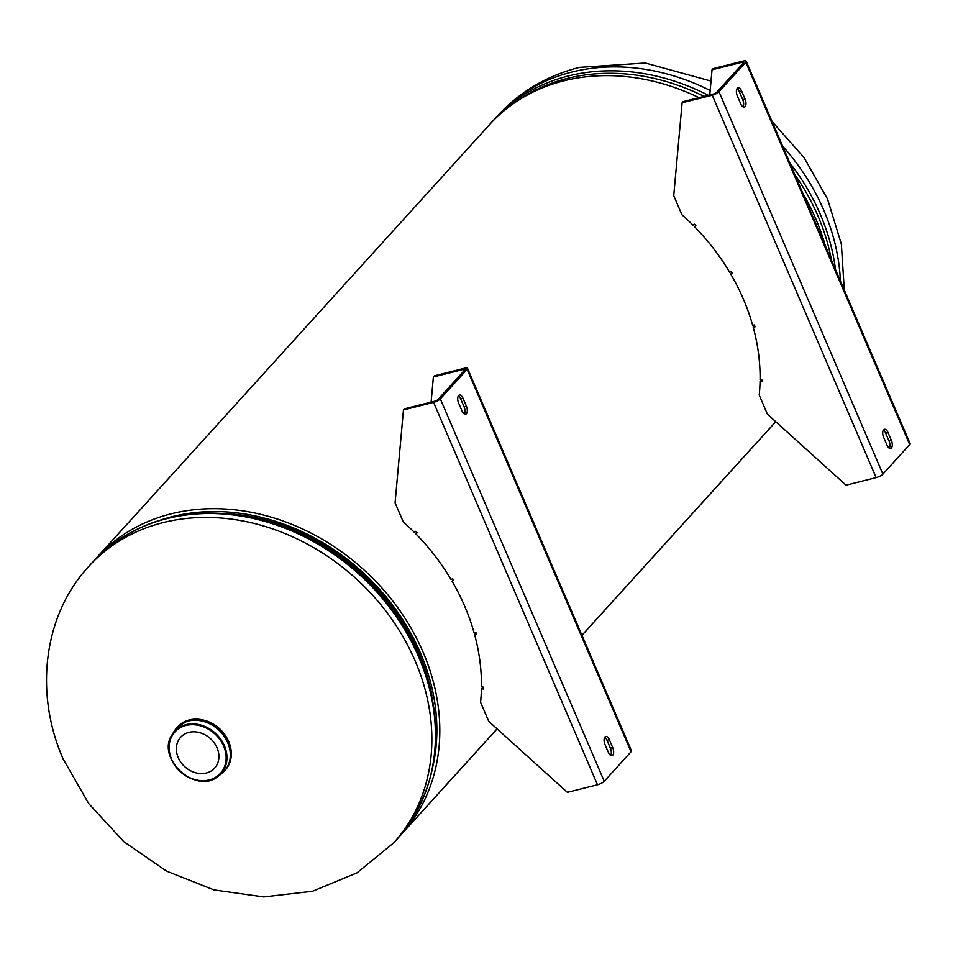 <?xml version="1.0" encoding="UTF-8"?>
<svg xmlns="http://www.w3.org/2000/svg" width="958" height="958" viewBox="0 0 958 958"><rect width="100%" height="100%" fill="white"/><g stroke="black" fill="none" stroke-linecap="round" stroke-linejoin="round"><path stroke-width="1.44" d="M94.543 560.095A205.802 170.524 42.2 0 1 96.698 557.664A205.802 170.524 42.2 0 1 362.232 568.322A205.802 170.524 42.2 0 1 403.701 831.784L497.07 728.858L403.701 831.784A205.802 170.524 42.2 0 1 401.546 834.214A205.802 170.524 42.2 0 1 399.33 836.597M581.949 635.286L775.729 421.688L581.949 635.286M162.788 519.344A202.629 167.901 42.2 0 1 361.932 571.579A202.629 167.901 42.2 0 1 433.267 764.712M825.353 245.871A205.802 170.524 -137.8 0 0 802.864 193.408M698.969 97.644A205.802 170.524 -137.8 0 0 489.526 124.636L96.698 557.664M178.224 757.574A22.956 19.028 42.2 0 1 180.631 737.265A22.956 19.028 42.2 0 1 210.413 738.606A22.956 19.028 42.2 0 1 214.64 768.112A22.956 19.028 42.2 0 1 178.224 757.574M745.791 62.186A5.532 1.497 -23.2 0 0 746.198 61.18L910.1 443.59A5.532 1.497 -23.2 0 1 909.693 444.596L745.791 62.186L718.991 91.728A5.532 1.497 156.8 0 1 712.237 95.201L682.12 102.769L673.737 195.648L681.916 214.724A205.802 170.524 42.2 0 1 693.149 225.322L694.394 224.16L695.843 225.621L694.598 226.783A205.802 170.524 42.2 0 1 729.697 272.3L731.313 271.593L732.331 273.341L730.726 274.036A205.802 170.524 42.2 0 1 752.641 325.157L754.473 324.99L755 326.858L753.156 327.025A205.802 170.524 42.2 0 1 760.101 379.619L762.005 379.991L761.969 381.823L760.065 381.452L761.993 380.482M753.156 327.025L754.712 325.828M746.198 61.18A5.532 1.497 -23.2 0 0 743.192 61.072L713.075 68.641L712.034 69.79L742.151 62.222A2.766 0.754 156.8 0 1 743.659 62.27A2.766 0.754 156.8 0 1 743.456 62.773L716.656 92.315A2.766 0.754 156.8 0 1 713.279 94.052L683.162 101.62L682.12 102.769M712.034 69.79L709.77 94.938M760.065 381.452A205.802 170.524 42.2 0 1 759.227 395.091L767.394 414.167L846.022 485.179L876.127 477.611L712.237 95.201M730.726 274.036L732.008 272.779M694.598 226.783L695.748 225.525M742.989 106.805A5.784 2.838 75.9 0 0 742.713 99.62L739.301 91.645A5.784 2.838 75.9 0 0 737.025 88.675M745.061 99.033A5.784 2.838 -104.1 0 1 744.294 107.045A5.784 2.838 -104.1 0 1 740.702 103.823L737.289 95.86A5.784 2.838 -104.1 0 1 738.055 87.849A5.784 2.838 -104.1 0 1 741.648 91.058L745.061 99.033L742.713 99.62M889.323 448.236A5.784 2.838 75.9 0 0 889.06 441.051L885.647 433.088A5.784 2.838 75.9 0 0 883.36 430.106M883.623 437.291A5.784 2.838 -104.1 0 1 884.39 429.28A5.784 2.838 -104.1 0 1 887.982 432.501L891.395 440.464A5.784 2.838 -104.1 0 1 890.629 448.476A5.784 2.838 -104.1 0 1 887.048 445.266L883.623 437.291M909.693 444.596L882.893 474.138A5.532 1.497 156.8 0 1 876.127 477.611M467.133 369.369A5.532 1.497 -23.2 0 0 467.54 368.363L631.442 750.761A5.532 1.497 -23.2 0 1 631.035 751.767L467.133 369.369L440.333 398.899A5.532 1.497 156.8 0 1 433.579 402.372L403.462 409.94L395.091 502.818L403.258 521.894A205.802 170.524 42.2 0 1 414.491 532.504L415.736 531.331L417.185 532.792L415.94 533.965A205.802 170.524 42.2 0 1 451.038 579.47L452.655 578.776L453.673 580.512L452.068 581.207A205.802 170.524 42.2 0 1 473.982 632.34L475.815 632.172L476.342 634.04L474.497 634.208A205.802 170.524 42.2 0 1 481.443 686.79L483.347 687.161L483.311 689.006L481.407 688.622L483.335 687.652M474.497 634.208L476.054 633.01M467.54 368.363A5.532 1.497 -23.2 0 0 464.534 368.243L434.417 375.811L433.375 376.961L463.492 369.393A2.766 0.754 156.8 0 1 465.001 369.453A2.766 0.754 156.8 0 1 464.798 369.956L437.998 399.498A2.766 0.754 156.8 0 1 434.621 401.222L404.504 408.803L403.462 409.94M433.375 376.961L431.112 402.109M481.407 688.622A205.802 170.524 42.2 0 1 480.569 702.262L488.748 721.338L567.364 792.35L597.481 784.782L433.579 402.372M452.068 581.207L453.35 579.961M415.94 533.965L417.101 532.708M464.331 413.976A5.784 2.838 75.9 0 0 464.067 406.791L460.642 398.827A5.784 2.838 75.9 0 0 458.367 395.846M466.402 406.204A5.784 2.838 -104.1 0 1 465.636 414.215A5.784 2.838 -104.1 0 1 462.043 411.006L458.631 403.043A5.784 2.838 -104.1 0 1 459.397 395.019A5.784 2.838 -104.1 0 1 462.989 398.241L466.402 406.204L464.067 406.791M610.665 755.407A5.784 2.838 75.9 0 0 610.402 748.222L606.989 740.259A5.784 2.838 75.9 0 0 604.702 737.289M604.977 744.474A5.784 2.838 -104.1 0 1 605.743 736.462A5.784 2.838 -104.1 0 1 609.324 739.672L612.737 747.635A5.784 2.838 -104.1 0 1 611.97 755.646A5.784 2.838 -104.1 0 1 608.39 752.437L604.977 744.474M631.035 751.767L604.235 781.309A5.532 1.497 156.8 0 1 597.481 784.782M708.333 95.297A205.802 170.524 -137.8 0 0 568.286 75.981A205.802 170.524 -137.8 0 0 493.909 119.81L491.729 122.253M835.544 269.641A205.802 170.524 -137.8 0 0 789.799 162.896M515.667 102.063A204.796 169.698 42.2 0 1 567.232 78.436A204.796 169.698 42.2 0 1 704.046 96.375M794.805 174.584A204.796 169.698 42.2 0 1 831.484 260.157M710.165 90.495A205.802 170.524 -137.8 0 0 571.842 72.054A205.802 170.524 -137.8 0 0 497.465 115.882L493.909 119.81M840.405 280.993A205.802 170.524 -137.8 0 0 782.59 146.083M92.315 562.502A205.802 170.524 42.2 0 1 359.31 574.465A205.802 170.524 42.2 0 1 397.163 839.04C436.98 791.775 446.045 734.966 424.358 668.6A204.796 169.698 -137.8 0 0 259.319 518.877C191.157 503.728 135.485 518.278 92.315 562.502L88.747 566.429A205.802 170.524 42.2 0 1 355.753 578.393A205.802 170.524 42.2 0 1 393.594 842.968L397.163 839.04M259.319 518.877L261.678 519.464A200.845 166.429 42.2 0 1 423.544 666.301L424.358 668.6M431.95 695.64A200.342 166.009 -137.8 0 0 231.668 513.943M228.699 741.6A32.153 26.644 42.2 0 1 225.322 770.04C231.956 762.065 233.093 752.545 228.734 741.48C223.968 731.122 216.173 724.14 205.383 720.524L189.289 719.949L177.685 726.823A32.153 26.644 42.2 0 1 228.699 741.6M222.891 772.567A32.153 26.644 -137.8 0 0 224.376 771.082A32.153 26.644 -137.8 0 0 227.741 742.642A32.153 26.644 -137.8 0 0 176.739 727.876A32.153 26.644 -137.8 0 0 175.41 729.481M177.685 726.823L174.212 731.229A32.153 26.644 42.2 0 1 201.515 720.943A32.153 26.644 42.2 0 1 227.717 742.678A32.153 26.644 42.2 0 1 221.262 773.92L225.322 770.04M224.412 745.779A31.41 26.022 -137.8 0 0 198.821 724.559A31.41 26.022 -137.8 0 0 172.153 734.606A31.41 26.022 -137.8 0 0 180.367 771.729A31.41 26.022 -137.8 0 0 218.113 776.303A31.41 26.022 -137.8 0 0 224.412 745.779M223.645 746.15A30.764 25.495 42.2 0 1 194.737 779.537A30.764 25.495 42.2 0 1 174.524 732.379A30.764 25.495 42.2 0 1 223.645 746.15M742.737 63.575L742.151 62.222M739.301 91.645L741.648 91.058M885.647 433.088L887.982 432.501M889.06 441.051L891.395 440.464M718.991 91.728L882.893 474.138M464.079 370.746L463.492 369.393M460.642 398.827L462.989 398.241M606.989 740.259L609.324 739.672M610.402 748.222L612.737 747.635M440.333 398.899L604.235 781.309M401.546 834.214L497.094 728.882M581.961 635.322L775.752 421.712M497.465 115.882C519.583 91.836 546.886 75.682 579.374 67.383L645.345 63.012L711.016 81.071M772.04 121.462L804.013 157.543L827.58 199.108L841.352 244.086L844.297 290.058M88.747 566.429C43.182 615.491 34.201 693.544 63.216 759.107L88.735 803.63L123.845 841.687L166.429 871.062L214.005 889.934L263.761 896.928L312.524 891.251L356.903 872.918L393.594 842.968M174.212 731.229L172.153 734.606C155.495 758.185 196.258 795.164 218.113 776.303L221.262 773.92"/></g></svg>
